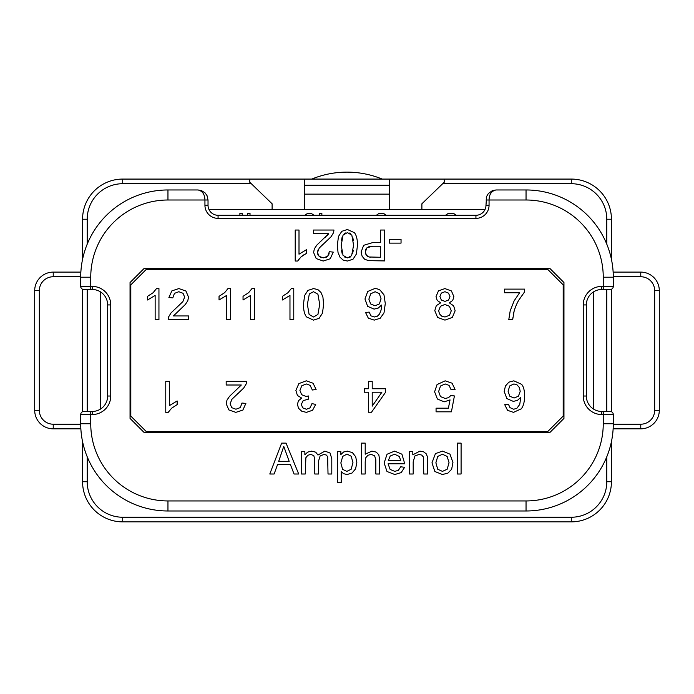 <?xml version="1.0" encoding="UTF-8"?>
<svg xmlns="http://www.w3.org/2000/svg" width="694" height="694" viewBox="0 0 694 694"><rect width="100%" height="100%" fill="white"/><g stroke="black" fill="none" stroke-linecap="round" stroke-linejoin="round"><path stroke-width="1.04" d="M611.431 441.627L611.431 481.723A40.148 40.148 0 0 1 571.283 521.871L122.717 521.871A40.148 40.148 0 0 1 82.569 481.723L82.569 441.627M82.569 411.724L82.569 289.224M82.569 259.322L82.569 219.226A40.148 40.148 0 0 1 122.717 179.078L571.283 179.078A40.148 40.148 0 0 1 611.431 219.226L611.431 259.322M80.86 428.84L53.23 428.84A18.53 18.53 0 0 1 34.7 410.31L34.7 290.639A18.53 18.53 0 0 1 53.23 272.109L80.86 272.109M611.431 289.224L611.431 411.724M613.14 272.109L640.77 272.109A18.53 18.53 0 0 1 659.3 290.639L659.3 410.31A18.53 18.53 0 0 1 640.77 428.84L613.14 428.84M272.109 209.571L272.109 203.784L249.719 182.166L249.719 179.078M304.536 179.078L304.536 209.571M389.464 194.129L304.536 194.129M389.464 179.078L389.464 209.571M444.281 179.078L444.281 182.166L421.891 203.784L421.891 209.571M484.993 209.571L209.007 209.571M100.708 292.027L100.708 408.922M593.292 408.922L593.292 292.027M586.343 304.926L586.343 396.022A15.442 15.442 0 0 0 601.785 411.464L610.2 411.464A3.088 3.088 0 0 1 613.288 414.552L613.288 423.739A87.244 87.244 0 0 1 526.043 510.984L167.957 510.984A87.244 87.244 0 0 1 80.712 423.739L80.712 414.552A3.088 3.088 0 0 1 83.8 411.464L92.215 411.464A15.442 15.442 0 0 0 107.657 396.022L107.657 304.926A15.442 15.442 0 0 0 92.215 289.485L83.8 289.485A3.088 3.088 0 0 1 80.712 286.396L80.712 277.21A87.244 87.244 0 0 1 167.957 189.965L197.99 189.965L201.442 190.572L205.146 192.967L207.02 195.621L208.027 200.002L208.027 205.251A10.037 10.037 0 0 0 218.063 215.287L475.937 215.287A10.037 10.037 0 0 0 485.974 205.251L486.598 196.497L488.359 193.522L492.384 190.633L496.01 189.965L526.043 189.965A87.244 87.244 0 0 1 613.288 277.21L613.288 286.396A3.088 3.088 0 0 1 610.2 289.485L601.785 289.485A15.442 15.442 0 0 0 586.343 304.926L583.255 304.926A18.53 18.53 0 0 1 601.785 286.396L601.785 289.485A15.442 15.442 0 0 0 586.343 304.926M269.793 474.002L274.13 474.002L277.522 464.65L290.439 464.65L294.039 474.002L298.698 474.002L286.058 443.119L281.651 443.119L269.793 474.002M301.474 474.002L305.265 474.002L305.872 457.719L307.841 455.264L310.808 454.414L313.835 455.68L314.772 459.471L314.772 474.002L318.563 474.002L318.563 461.007L320.116 455.984L324.037 454.414L326.301 455.038L327.637 456.643L328.019 474.002L331.793 474.002L331.793 458.647L329.997 452.982L324.879 451.126L317.973 455.047L315.709 452.167L311.649 451.126L307.668 452.132L304.866 454.77L304.866 451.629L301.474 451.629L301.474 474.002M337.414 482.582L341.205 482.582L341.205 471.686L343.669 473.707L347.087 474.514L352.005 473.048L355.597 468.84L356.837 462.646L355.71 456.773L352.405 452.618L347.356 451.126L343.625 451.985L340.867 454.544L340.867 451.629L337.414 451.629L337.414 482.582M361.409 474.002L365.2 474.002L365.2 461.762L365.833 457.641L367.941 455.273L371.117 454.397L374.595 455.698L375.836 459.827L375.836 474.002L379.635 474.002L379.635 459.827L378.829 454.813L376.217 452.115L371.897 451.126L365.2 454.206L365.2 443.119L361.409 443.119L361.409 474.002M400.716 466.802L398.382 470.298L394.817 471.391L390.141 469.439L388.059 463.792L404.741 463.792L401.913 454.188L394.591 451.126L387.052 454.249L384.138 463.011L387 471.495L394.799 474.514L401.201 472.605L404.637 467.288L400.716 466.802M409.399 474.002L413.19 474.002L413.19 461.788L414.943 455.958L419.133 454.414L421.761 455.108L423.34 456.938L423.782 474.002L427.573 474.002L427.348 456.565L426.177 453.772L423.635 451.863L419.931 451.126L412.809 454.813L412.809 451.629L409.399 451.629L409.399 474.002M431.98 462.82L434.86 471.504L442.468 474.514L447.864 473.143L451.638 469.309L452.939 462.499L450.007 454.162L442.468 451.126L435.442 453.616L431.98 462.82M457.303 474.002L461.094 474.002L461.094 443.119L457.303 443.119L457.303 474.002M550.056 268.639L143.944 268.639L130.047 282.536L130.047 418.413L143.944 432.31L550.056 432.31L563.953 418.413L563.953 282.536L550.056 268.639M401.045 239.3L389.395 239.3L389.395 243.117L401.045 243.117L401.045 239.3M384.719 230.035L380.633 230.035L380.633 242.588L372.713 242.588L363.656 245.312L361.149 251.983L362.094 256.19L364.558 259.166L368.367 260.623L384.719 260.918L384.719 230.035M357.479 245.26C357.479 239.456 356.464 235.266 354.434 232.698L347.408 229.506L341.804 231.319L338.464 236.481L337.345 245.26L338.039 252.555L339.965 257.136L343.053 260.024L347.408 261.039L353.012 259.226L356.36 254.065L357.479 245.26M313.558 233.678L328.704 233.678L316.88 245.051L314.356 248.825L313.601 252.469L316.195 258.576L323.231 261.039L330.249 258.749L333.259 252.113L329.355 251.705L327.689 256.26L323.309 257.899L319.119 256.346L317.496 252.555L319.266 247.984L331.047 236.775L333.545 232.672L333.97 230.035L313.558 230.035L313.558 233.678M295.21 230.035L295.21 261.039L297.657 261.039L301.023 256.91L306.583 253.293L306.583 249.623L299.001 254.195L299.001 230.035L295.21 230.035M380.633 246.231L380.633 257.274L368.922 256.98L366.345 255.166L365.356 251.853L367.022 247.706L372.652 246.231L380.633 246.231M353.584 245.26L351.615 255.687L347.451 257.899L343.036 255.392L341.24 245.26L343.027 235.153L347.408 232.62L351.815 235.127L353.584 245.26M197.99 189.965C202.431 190.928 204.747 194.277 204.938 200.002L167.957 200.002A77.208 77.208 0 0 0 90.749 277.21L90.749 286.396L92.215 286.396A18.53 18.53 0 0 1 110.745 304.926L110.745 396.022A18.53 18.53 0 0 1 92.215 414.552L90.749 414.552L90.749 423.739A77.208 77.208 0 0 0 167.957 500.947L526.043 500.947A77.208 77.208 0 0 0 603.251 423.739L603.251 414.552L601.785 414.552A18.53 18.53 0 0 1 583.255 396.022L583.255 304.926M603.251 289.485L603.251 277.21A77.208 77.208 0 0 0 526.043 200.002L489.062 200.002C489.183 194.303 491.499 190.963 496.01 189.965M278.702 461.319L283.759 446.363L289.172 461.319L278.702 461.319M340.849 462.941L342.706 456.374L347 454.102L351.19 456.227L352.96 462.629L351.147 469.265L346.835 471.391L342.584 469.335L340.849 462.941M388.267 460.669L390.236 456.001L394.626 454.249L399.319 456.444L400.759 460.669L388.267 460.669M435.875 462.82L437.749 456.392L442.468 454.266L447.144 456.418L449.044 462.69L447.162 469.239L442.468 471.391L437.749 469.274L435.875 462.82M146.261 269.411L547.74 269.411L563.181 284.852L563.181 416.096L547.74 431.538L146.261 431.538L130.819 416.096L130.819 284.852L146.261 269.411M316.117 389.508L313.072 383.227L306.297 380.806L298.845 383.617L295.896 390.479L297.414 395.45L301.664 398.087L298.489 400.698L297.414 404.342L298.55 408.315L301.795 411.264L306.444 412.366L312.578 410.258L315.735 404.359L311.944 403.682L310.053 407.864L306.366 409.252L302.731 407.872L301.309 404.42L303.252 400.533L308.214 399.302L308.639 395.979L305.967 396.395L301.621 394.695L299.921 390.392L301.769 385.795L306.28 383.947L310.114 385.361L312.326 390.011L316.117 389.508M372.21 381.353L368.41 381.353L368.41 388.753L364.246 388.753L364.246 392.223L368.41 392.223L368.41 412.236L371.507 412.236L385.604 392.223L385.604 388.753L372.21 388.753L372.21 381.353M455.091 389.447L452.063 383.183L445.166 380.833L437.047 384.571L434.609 391.824L437.402 399.024L444.221 401.835L450.05 399.891L448.393 408.193L436.066 408.193L436.066 411.82L451.421 411.82L454.414 395.953L450.857 395.493L448.541 397.645L445.227 398.486L440.473 396.604L438.634 391.485L440.525 386.011L445.166 383.947L449.061 385.404L451.109 389.785L455.091 389.447M504.729 404.68L507.54 410.319L513.491 412.366L521.272 408.827C523.476 406.111 524.577 401.765 524.577 395.806C524.577 390.462 523.58 386.619 521.593 384.303L513.855 380.833L508.884 382.16L505.449 385.968L504.182 391.381L506.854 398.59L513.308 401.392L517.455 400.386L520.804 397.28L519.737 404.428L516.909 408.237L513.725 409.252L509.943 407.612L508.502 404.385L504.729 404.68M165.771 381.353L165.771 412.366L168.217 412.366L171.583 408.237L177.143 404.611L177.143 400.95L169.562 405.522L169.562 381.353L165.771 381.353M226.175 385.005L241.321 385.005L229.497 396.369L226.973 400.143L226.218 403.795L228.812 409.902L235.847 412.366L242.865 410.076L245.876 403.431L241.972 403.032L240.315 407.586L235.934 409.226L231.735 407.664L230.113 403.873L231.883 399.302L243.663 388.102L246.162 383.999L246.587 381.353L226.175 381.353L226.175 385.005M504.469 292.755L519.589 292.755L514.141 300.84L510.211 310.782L508.789 319.596L512.684 319.596L514.133 311.103A50.731 50.731 0 0 1 518.609 300.407L524.456 292.061L524.456 289.112L504.469 289.112L504.469 292.755M440.673 302.844L436.309 305.629L434.791 310.66L437.584 317.427L444.967 320.116L452.341 317.418L455.143 310.765L453.642 305.837L449.33 302.844L452.74 300.398L453.876 296.65L451.412 290.942L444.906 288.583L438.461 290.881L436.032 296.546L437.168 300.381L440.673 302.844M365.538 312.447L368.297 318.121L374.222 320.116L380.165 318.286L383.99 312.951L385.283 303.521L383.973 294.837L380.182 290.213A10.089 10.089 0 0 0 374.682 288.583L367.742 291.454L364.975 299.01L367.629 306.34L374.118 309.125L378.369 308.006L381.492 305.056L381.509 305.811A19.007 19.007 0 0 1 380.945 310.452L379.523 314.07L377.363 316.204L374.309 317.002L370.943 315.857L369.191 312.109L365.538 312.447M293.762 319.596L293.762 288.583L291.315 288.583L287.949 292.712L282.38 296.338L282.38 299.999L289.971 295.427L289.971 319.596L293.762 319.596M303.469 304.362C303.469 310.166 304.484 314.356 306.514 316.924L313.541 320.116L319.145 318.303L322.484 313.141L323.612 304.362L322.918 297.075L320.992 292.486L317.895 289.598L313.541 288.583L307.945 290.404L304.588 295.557L303.469 304.362M230.417 319.596L230.417 288.583L227.979 288.583L224.604 292.712L219.044 296.338L219.044 299.999L226.626 295.427L226.626 319.596L230.417 319.596M254.412 319.596L254.412 288.583L251.965 288.583L248.599 292.712L243.039 296.338L243.039 299.999L250.621 295.427L250.621 319.596L254.412 319.596M158.943 319.596L158.943 288.583L156.497 288.583L153.122 292.712L147.562 296.338L147.562 299.999L155.144 295.427L155.144 319.596L158.943 319.596M188.577 315.944L173.431 315.944L185.255 304.579L187.779 300.806L188.534 297.153L185.949 291.046L178.913 288.583L171.886 290.873L168.885 297.518L172.78 297.917L174.446 293.362L178.826 291.723L183.016 293.284L184.639 297.075L182.869 301.647L171.097 312.847L168.59 316.95L168.165 319.596L188.577 319.596L188.577 315.944M372.21 392.223L381.874 392.223L372.21 406.155L372.21 392.223M520.214 391.364L518.427 396.196L514.063 398.044L509.769 396.187L508.06 391.156L509.786 385.89L513.916 383.947L517.056 384.866L519.398 387.608L520.214 391.364M524.456 292.061L518.609 300.407M514.133 311.103L513.56 313.35M512.84 317.774L512.684 319.596M439.909 296.416L441.341 293.085L444.949 291.697L448.524 293.137L449.981 296.633L448.567 300.025L444.984 301.387L441.315 300.008L439.909 296.416M438.686 310.678L440.438 306.254L444.88 304.484L449.426 306.28L451.265 310.808L449.504 315.258L445.01 317.002L441.74 316.178L439.449 313.818L438.686 310.678M379.523 314.07L380.945 310.452M381.492 305.056L381.509 305.811M381.067 298.819L379.358 303.937L375.046 305.776L370.639 303.937L368.87 299.14L370.743 293.788L375.15 291.723L379.314 293.64L381.067 298.819M307.364 304.362L309.333 293.935L313.497 291.723L317.913 294.23L319.708 304.362L317.921 314.469L313.541 317.002L309.134 314.495L307.364 304.362M368.236 246.951L370.058 246.431M365.573 250.092L366.137 248.756M365.816 254.204L365.478 253.119M367.933 256.598L367.091 255.999M370.995 257.231L369.746 257.127M353.315 250.222L352.613 253.579M352.708 237.07L353.341 240.315M349.03 232.889L350.461 233.67M344.398 233.678L345.829 232.88M341.491 240.332L342.133 237.096M342.133 253.449L341.491 250.213M345.829 257.639L344.389 256.849M350.444 256.936L349.099 257.648M320.689 246.318L322.901 244.167M317.661 251.211L318.216 249.693M318.208 255.21L317.678 253.978M321.617 257.708L320.264 257.188M326.536 257.144L325.122 257.7M329.138 253.631L328.566 255.097M326.128 236.663L324.896 237.756M328.704 233.678L328.227 234.381M327.698 235.066L327.108 235.726M302.636 255.609L304.475 254.403M298.42 259.764L299.522 258.394M239.89 215.287L239.89 213.327L242.223 213.327L242.223 215.287M247.671 215.287L247.671 213.327L250.013 213.327L250.013 215.287M304.753 215.287L307.069 213.726L309.403 213.327L311.736 213.726L314.044 215.287M319.526 215.287L319.526 213.327L321.86 213.327L321.86 215.287M376.322 215.287L378.542 213.726L380.486 213.327L383.99 213.726L386.211 215.287M445.47 215.287L447.777 213.726L449.729 213.327L454.006 213.726L456.314 215.287M311.797 179.078A92.649 92.649 0 0 1 382.203 179.078M87.201 219.226L82.569 219.226A40.148 40.148 0 0 1 122.717 179.078L122.717 183.71A35.515 35.515 0 0 0 87.201 219.226L87.201 244.201M82.569 481.723L87.201 481.723L87.201 456.747M87.201 289.485L87.201 411.464M606.799 244.201L606.799 219.226A35.515 35.515 0 0 0 571.283 183.71L442.685 183.71M87.201 481.723A35.515 35.515 0 0 0 122.717 517.238L571.283 517.238A35.515 35.515 0 0 0 606.799 481.723L606.799 456.747M606.799 411.464L606.799 289.485M251.315 183.71L122.717 183.71M571.283 183.71L571.283 179.078M606.799 481.723L611.431 481.723M611.431 219.226L606.799 219.226M613.288 276.741L640.77 276.741L640.77 272.109A18.53 18.53 0 0 1 659.3 290.639L654.668 290.639L654.668 410.31L659.3 410.31M654.668 410.31A13.897 13.897 0 0 1 640.77 424.208L640.77 428.84M613.288 424.208L640.77 424.208M640.77 276.741A13.897 13.897 0 0 1 654.668 290.639M34.7 290.639A18.53 18.53 0 0 1 53.23 272.109L53.23 276.741A13.897 13.897 0 0 0 39.332 290.639L34.7 290.639M80.712 276.741L53.23 276.741M39.332 290.639L39.332 410.31A13.897 13.897 0 0 0 53.23 424.208L80.712 424.208M53.23 424.208L53.23 428.84A18.53 18.53 0 0 1 34.7 410.31L39.332 410.31M571.283 521.871L571.283 517.238M122.717 517.238L122.717 521.871M389.464 185.255L304.536 185.255M583.255 396.022L586.343 396.022A15.442 15.442 0 0 0 601.785 411.464L601.785 414.552M610.2 411.464A3.088 3.088 0 0 1 613.288 414.552L603.251 414.552L603.251 411.464M603.251 423.739L613.288 423.739A87.244 87.244 0 0 1 526.043 510.984L526.043 500.947M167.957 500.947L167.957 510.984A87.244 87.244 0 0 1 80.712 423.739L90.749 423.739M90.749 411.464L90.749 414.552L80.712 414.552A3.088 3.088 0 0 1 83.8 411.464M92.215 414.552L92.215 411.464A15.442 15.442 0 0 0 107.657 396.022L110.745 396.022M110.745 304.926L107.657 304.926A15.442 15.442 0 0 0 92.215 289.485L92.215 286.396M83.8 289.485A3.088 3.088 0 0 1 80.712 286.396L90.749 286.396L90.749 289.485M90.749 277.21L80.712 277.21A87.244 87.244 0 0 1 167.957 189.965L167.957 200.002M204.938 205.251L208.027 205.251A10.037 10.037 0 0 0 218.063 215.287L218.063 218.376A13.125 13.125 0 0 1 204.938 205.251L204.938 200.002L208.027 200.002M475.937 218.376L475.937 215.287A10.037 10.037 0 0 0 485.974 205.251L489.062 205.251A13.125 13.125 0 0 1 475.937 218.376L218.063 218.376M526.043 200.002L526.043 189.965A87.244 87.244 0 0 1 613.288 277.21L603.251 277.21M601.785 286.396L613.288 286.396A3.088 3.088 0 0 1 610.2 289.485M485.974 200.002L489.062 200.002L489.062 205.251M201.442 190.572L205.146 192.958M207.02 195.613L207.688 197.4M488.35 193.513L492.384 190.642M486.607 196.497L486.182 197.964"/></g></svg>
